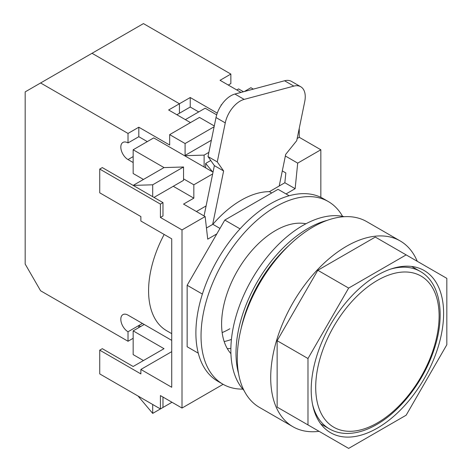 <?xml version="1.0" encoding="UTF-8"?>
<svg xmlns="http://www.w3.org/2000/svg" width="472" height="472" viewBox="0 0 472 472"><rect width="100%" height="100%" fill="white"/><g stroke="black" fill="none" stroke-linecap="round" stroke-linejoin="round"><path stroke-width="0.71" d="M342.554 216.335A105.445 60.876 120 0 0 328.311 201.55L323.172 198.576A105.445 60.876 120 0 0 270.45 203.798A105.445 60.876 120 0 0 201.568 296.717A105.445 60.876 120 0 0 217.728 381.211L222.873 384.178A105.445 60.876 120 0 0 242.797 389.117M328.311 201.55A105.445 60.876 120 0 0 275.595 206.771A105.445 60.876 120 0 0 206.712 299.685A105.445 60.876 120 0 0 222.873 384.178M305.921 223.775A76.352 44.085 120 0 0 275.595 230.519A76.352 44.085 120 0 0 227.882 291.224A76.352 44.085 120 0 0 230.926 353.67M227.297 348.613A76.352 44.085 120 0 0 230.873 348.424A76.352 44.085 120 0 1 227.297 348.613M289.183 195.75L278.049 189.319L224.802 220.064L240.03 228.855M224.802 220.064L187.154 285.277L202.382 294.068M187.154 285.277L187.154 346.761L198.281 353.186M279.212 186.003L285.696 154.379L296.723 140.674L304.723 101.645A21.818 12.597 120 0 0 300.729 86.736A21.818 12.597 120 0 0 293.826 86.116L244.166 99.391A21.818 12.597 120 0 0 225.262 122.885L217.262 161.908L208.01 156.568L216.011 117.54A21.818 12.597 -60 0 1 234.908 94.046L244.166 99.391M293.826 86.116L284.569 80.771L234.908 94.046M217.262 161.908L223.622 170.97L212.66 224.424M223.622 170.97L214.365 165.625L204.052 215.934M284.569 80.771A21.818 12.597 -60 0 1 291.478 81.39L300.729 86.736M214.365 165.625L208.01 156.568M377.405 428.086A93.627 54.056 120 0 0 438.571 345.587A93.627 54.056 120 0 0 424.216 270.562A93.627 54.056 120 0 0 377.405 275.2A93.627 54.056 120 0 0 316.24 357.699A93.627 54.056 120 0 0 330.595 432.724A93.627 54.056 120 0 0 377.405 428.086M417.242 261.287A107.262 61.926 120 0 0 400.185 240.938A107.262 61.926 120 0 0 346.554 246.254A107.262 61.926 120 0 0 276.48 340.772A107.262 61.926 120 0 0 292.923 426.723A107.262 61.926 120 0 0 319.072 431.325M400.185 240.938L366.762 221.645A107.262 61.926 120 0 0 313.131 226.955A107.262 61.926 120 0 0 243.056 321.473A107.262 61.926 120 0 0 259.5 407.424L292.923 426.723M289.153 245.292A98.17 56.681 120 0 0 241.174 328.394M317.798 430.588L277.135 407.112L277.135 340.707L317.798 270.273L375.305 237.074L406.156 254.886L348.649 288.085L317.798 270.273M348.649 288.085L307.986 358.519L307.986 424.924L348.649 448.4L406.156 415.201L446.825 344.767L446.825 278.362L406.156 254.886M307.986 358.519L277.135 340.707M307.986 424.924L277.135 407.112M271.713 192.977L269.423 191.656A89.078 51.43 120 0 0 241.145 200.24A89.078 51.43 120 0 0 212.86 224.312L219.976 228.418M171.725 333.657L166.657 330.73A87.261 50.38 -60 0 1 164.162 234.466M212.66 173.932L193.833 184.8L193.833 198.157L183.549 204.099L205.149 216.565L207.721 239.151L216.813 233.905M196.405 211.521L206.105 205.922M160.415 204.099L160.415 217.456L162.982 215.969L162.982 202.612L160.415 204.099L99.74 169.065L99.74 192.818L140.874 216.565L140.874 221.02L171.725 238.832L171.725 387.27L140.874 369.458L171.725 351.646M299.248 128.355L299.248 137.299L297.165 138.502M153.984 197.42L183.549 180.345L183.549 178.864L193.833 184.8M213.031 172.132L204.122 166.988L204.122 155.111L208.866 152.373M99.74 169.065L102.306 167.584L133.163 185.396L164.014 167.584L133.163 149.771L153.73 137.895L204.122 166.988M162.982 202.612L152.698 196.677L152.698 184.8L183.549 166.988L164.014 167.584M152.698 184.8L133.163 185.396L152.698 196.677M185.348 119.64L205.149 108.206L216.683 114.867M236.773 89.951L238.572 88.913L243.493 91.751M143.447 360.549L133.163 354.614L133.163 330.866L144.214 324.482M204.122 155.111L184.582 155.707L211.356 140.249M222.153 332.583A76.352 44.085 120 0 0 229.829 328.783M231.427 339.421A76.352 44.085 -60 0 1 224.17 341.551M206.453 228.011L212.86 224.312M269.423 191.656L284.846 182.747L285.837 172.953L282.309 170.911M285.365 156.002L297.702 163.129L320.842 149.771L320.842 197.349M299.248 137.299L320.842 149.771M223.114 384.32L182.009 408.05L182.009 229.923L205.149 216.565M162.982 397.064L162.982 407.454L160.415 408.941L160.415 395.583L182.009 408.05M286.044 193.933L295.136 188.682L297.702 163.129M160.415 408.941L99.74 373.912L99.74 350.159L102.306 348.678L133.163 366.49L164.014 348.678L133.163 330.866M143.447 179.454L133.163 173.519L133.163 149.771M160.415 217.456L182.009 229.923M99.74 350.159L140.874 373.912L140.874 369.458M173.265 186.287L193.833 198.157M183.549 178.864L183.549 166.988M152.698 404.486L152.698 413.395L171.985 402.262M152.698 413.395L138.042 396.026M284.846 182.747L295.136 188.682M190.234 107.02L179.437 113.256L179.437 103.757L190.234 97.521L190.234 107.02L198.718 111.917M241.033 92.412L220.058 80.305L230.855 74.069L230.855 83.568L228.289 85.054M190.493 122.608L168.64 109.988L179.437 103.757L92.022 53.289L143.447 23.6L230.855 74.069M217.262 113.127L190.234 97.521M221.692 104.595L221.091 104.943L221.091 105.492M253.334 89.12L250.909 87.721L244.319 91.533M243.977 390.427A101.805 58.776 -60 0 1 238.95 307.195A101.805 58.776 -60 0 1 302.847 225.474A101.805 58.776 -60 0 1 344.277 216.701M238.584 373.7A101.805 58.776 -60 0 1 307.986 228.442A101.805 58.776 -60 0 1 327.096 220.389M128.018 133.44L138.815 127.21L138.815 136.709L128.018 142.939L128.018 133.44L40.604 82.972L25.175 91.881L25.175 264.066L40.604 290.787L128.018 341.256L128.018 331.757A10.183 5.876 60 0 1 120.82 319.284A10.183 5.876 60 0 1 122.926 314.623A10.183 5.876 60 0 1 128.018 315.131L171.725 340.365M40.604 82.972L92.022 53.289L179.437 103.757L179.437 113.256L176.864 114.737M133.163 156.598L128.018 159.565A10.183 5.876 60 0 1 120.82 147.099A10.183 5.876 60 0 1 122.926 142.438A10.183 5.876 60 0 1 128.018 142.939M128.018 331.757L138.815 325.521L140.615 326.559M128.018 341.256L133.163 338.288M138.815 327.597L138.815 325.521L142.414 323.444M128.018 159.565L133.163 162.533M214.282 125.953L199.491 117.41L169.666 134.632L169.666 145.022L138.815 127.21M214.117 126.779L185.095 143.535L169.666 134.632M185.095 155.412L185.095 143.535M138.815 136.709L147.299 141.606M212.607 171.885L205.662 163.424L205.662 167.879M205.662 163.424L210.76 160.486M225.262 122.885L216.011 117.54M390.751 269.064A90.901 52.48 -60 0 1 420.281 271.435C440.618 282.793 445.633 315.679 434.016 349.705C423.956 380.615 400.852 410.864 376.65 424.558C366.071 430.653 355.906 433.615 346.159 433.438C339.999 433.278 334.406 431.756 329.385 428.877A90.901 52.48 -60 0 1 312.558 404.492M377.405 280.392A87.261 50.38 120 0 0 315.703 387.27A87.261 50.38 120 0 0 377.405 422.894A87.261 50.38 120 0 0 439.107 316.022A87.261 50.38 120 0 0 377.405 280.392M329.385 428.877L320.742 423.885M420.281 271.435L411.637 266.45"/></g></svg>
